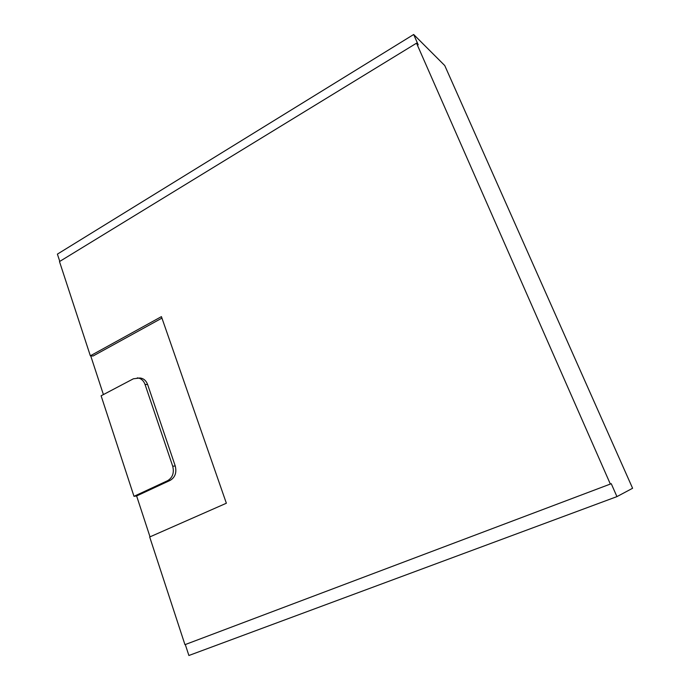 <?xml version="1.0" encoding="UTF-8"?>
<svg xmlns="http://www.w3.org/2000/svg" width="690" height="690" viewBox="0 0 690 690"><rect width="100%" height="100%" fill="white"/><g stroke="black" fill="none" stroke-linecap="round" stroke-linejoin="round"><path stroke-width="1.03" d="M136.62 495.963L133.989 496.326L101.111 395.793L133.403 378.784L139.898 377.999C143.52 378.344 146.099 380.518 147.626 384.528L175.243 465.974C176.847 472.529 175.165 477.325 170.189 480.369L136.62 495.963L150.015 536.837M185.3 644.538L188.888 655.5L616.938 496.619L611.262 483.707L184.954 644.667L149.687 536.984L226.363 503.234L161.425 316.632L90.347 355.807L59.487 261.579L416.527 43.177L610.365 484.104M161.943 318.116L93.072 356.005L90.347 355.807M416.527 43.177L418.218 44.833L413.672 34.5L57.399 254.127L59.78 261.398M90.718 355.833L103.405 394.577M413.672 34.5L444.757 65.559L632.601 488.27L616.938 496.619M137.284 377.887C140.915 378.232 143.503 380.414 145.038 384.442L172.716 466.224C174.329 472.797 172.638 477.618 167.644 480.671L133.989 496.326M147.626 384.528L145.038 384.442M175.243 465.974L172.716 466.224M170.189 480.369L167.644 480.671"/></g></svg>
